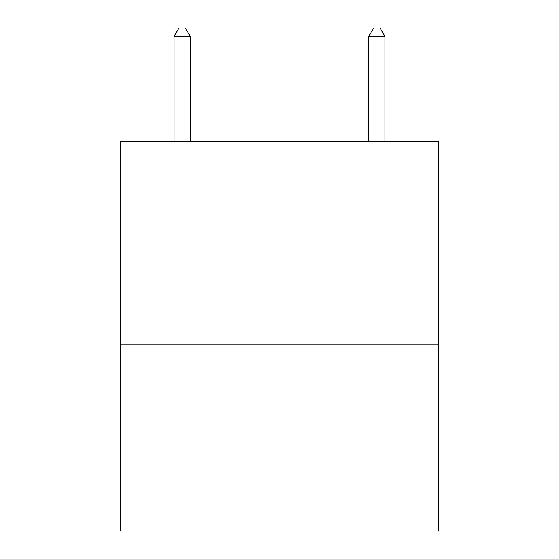 <?xml version="1.0" encoding="UTF-8"?>
<svg xmlns="http://www.w3.org/2000/svg" width="559" height="559" viewBox="0 0 559 559"><rect width="100%" height="100%" fill="white"/><g stroke="black" fill="none" stroke-linecap="round" stroke-linejoin="round"><path stroke-width="0.84" d="M438.542 344.092L438.542 141.553L120.458 141.553L120.458 531.05L438.542 531.05L438.542 344.092L120.458 344.092M190.242 141.553L190.242 36.391L174.01 36.391L174.01 141.553M174.01 36.391L178.88 27.95L185.371 27.95L190.242 36.391M384.99 141.553L384.99 36.391L368.758 36.391L373.629 27.95L380.12 27.95L384.99 36.391M368.758 141.553L368.758 36.391"/></g></svg>
